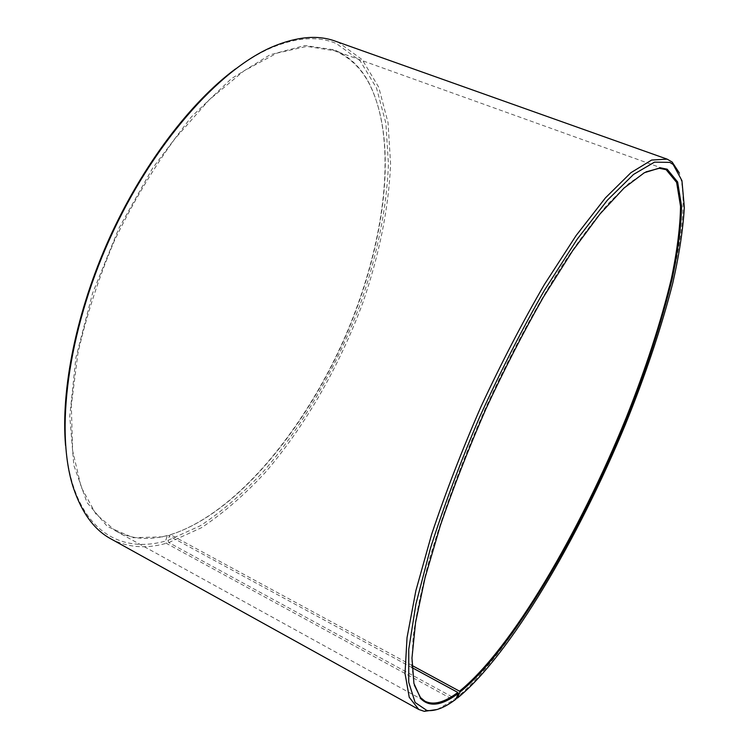 <?xml version="1.0" encoding="UTF-8"?>
<svg xmlns="http://www.w3.org/2000/svg" width="749" height="749" viewBox="0 0 749 749"><rect width="100%" height="100%" fill="white"/><g stroke="black" fill="none" stroke-linecap="round" stroke-linejoin="round"><path stroke-width="0.56" stroke-dasharray="3.75 2.81" d="M411.969 665.43L170.538 534.674C235.879 514.104 303.935 430.965 344.709 338.426C385.173 245.812 399.62 140.494 368.274 81.894C360.016 67.101 348.8 56.718 334.616 50.754L306.884 46.382L277.018 53.104L243.968 70.883L209.224 99.795L174.648 139.08C152.29 169.901 132.189 203.84 114.325 240.916C98.353 278.834 86.21 316.378 77.896 353.528L71.314 405.443L72.625 450.626L81.173 487.168L95.9 514.011L115.543 530.872C129.895 538.437 145.765 540.329 163.142 536.537L168.122 535.348L167.383 535.666L165.501 541.068L166.297 543.297L453.641 699.978L455.879 699.238M412.034 667.621L168.122 535.348M645.956 171.877L628.888 183.374L608.712 203.148C593.873 220.384 578.031 241.665 561.207 266.981C535.572 307.502 509.348 356.318 485.464 408.364C462.245 460.719 442.996 512.691 429.58 558.707C421.734 588.087 416.257 614.04 413.158 636.575L411.678 664.784L414.347 685.185M170.538 534.674L169.808 534.983L167.982 540.366L168.797 542.576L455.383 698.648L456.225 698.368M455.383 698.648C505.603 657.922 570.055 550.019 616.708 441.807C663.071 333.829 694.239 218.371 679.306 172.935M168.797 542.576L201.406 527.745C223.324 513.177 244.614 494.771 265.277 472.507C305.648 425.488 339.793 365.381 362.947 302.437C379.2 255.025 388.909 207.52 390.566 163.666L388.048 122.658L378.751 87.277L362.263 59.714L338.473 42.356L335.374 41.167M167.982 540.366L200.414 525.714C222.21 511.286 243.397 493.02 263.957 470.924C304.122 424.234 338.099 364.482 361.102 301.903C377.243 254.763 386.858 207.539 388.441 163.956L385.875 123.22L376.55 88.082L360.091 60.744L336.376 43.564C318.306 35.849 296.492 37.328 270.904 47.992C259.5 52.945 247.694 59.929 235.476 68.945M169.808 534.983C235.364 514.338 303.579 431.021 344.437 338.286C384.977 245.485 399.451 139.923 368.012 81.117C359.735 66.268 348.482 55.847 334.251 49.837L304.88 45.511L270.005 54.808L231.301 78.739L191.182 117.106L152.627 168.132L118.81 228.426L92.558 293.308L75.911 357.545L69.76 416.191L73.842 465.335L86.987 502.485L107.435 526.575L133.2 537.716L162.393 536.855L167.383 535.666M65.556 445.543C66.886 460.672 69.46 474.145 73.29 485.97C89.515 536.125 126.104 552.097 165.501 541.068M110.833 538.831C127.489 547.566 145.98 549.054 166.297 543.297M437.219 709.49L453.641 699.978M115.543 530.872L425.001 701.233M332.519 49.958L665.028 169.246M163.142 536.537L162.393 536.855M368.274 81.894L368.012 81.117M73.29 485.97L73.505 488.142M270.904 47.992L272.673 46.71"/><path stroke-width="1.12" d="M414.347 685.185L420.489 697.562L425.001 701.233C433.502 705.408 444.447 702.478 457.826 692.451L412.034 667.621M456.225 698.368L457.611 697.918L459.886 692.17L459.502 691.177C511.586 649.224 579.801 531.753 625.949 418.335C645.732 368.742 660.88 322.182 671.376 278.656C677.124 251.121 680.186 227.031 680.541 206.378L676.619 182.391L666.133 169.686L659.289 168.291L645.956 171.877M459.886 692.17C512.073 649.982 580.409 532.211 626.679 418.532C646.518 368.836 661.713 322.164 672.265 278.516C678.051 250.915 681.141 226.75 681.534 206.031L677.639 181.96L667.172 169.199L660.328 167.785L644.355 172.719L624.029 188.055L599.809 214.205L572.545 250.896L543.465 296.997C523.626 331.798 504.489 369.014 486.054 408.636C468.546 448.67 453.314 487.646 440.346 525.555L425.02 577.863L415.555 622.578L411.969 658.043L413.925 683.434L420.798 698.667C429.523 707.431 441.994 705.689 458.201 693.443L457.826 692.451M457.611 697.918C510.219 655 578.378 538.194 625.452 424.355C645.647 374.584 661.433 327.435 672.817 282.897C679.221 254.557 683.06 229.353 684.333 207.286L681.936 180.649L673.192 164.527L669.868 162.383L654.504 162.149L633.542 174.433L607.439 200.114L577.198 239.174L544.392 290.34C521.847 329.71 500.238 371.991 479.575 417.193C460.176 462.713 443.82 506.333 430.516 548.062L415.929 603.984L408.757 649.261L408.739 682.255L415.124 702.496L426.864 710.473C434.972 711.494 444.644 707.749 455.879 699.238L458.201 693.443M679.306 172.935L672.134 162.018L667.144 159.144L651.639 160.043L630.92 172.691L605.445 197.867L576.121 235.532L544.354 284.564C522.502 322.229 501.418 362.844 481.111 406.407C461.89 450.458 445.383 493.142 431.611 534.449L415.864 590.708L407.035 637.624L405.012 673.379L409.235 697.282L418.822 709.5L424.28 711.344L437.219 709.49M235.476 68.945C190.461 102.257 142.31 165.398 109.214 238.603C76.22 311.865 60.744 389.752 65.556 445.543M667.144 159.144L335.374 41.167C317.819 34.726 296.913 36.57 272.673 46.71C218.989 69.47 152.403 144.276 109.757 238.856C67.064 333.408 55.042 432.828 73.505 488.142C81.941 513.028 94.383 529.927 110.833 538.831L418.822 709.5M459.502 691.177L411.969 665.43M420.489 697.562L420.798 698.667M659.289 168.291L660.328 167.785M673.192 164.527L672.134 162.018M426.864 710.473L424.28 711.344"/></g></svg>

